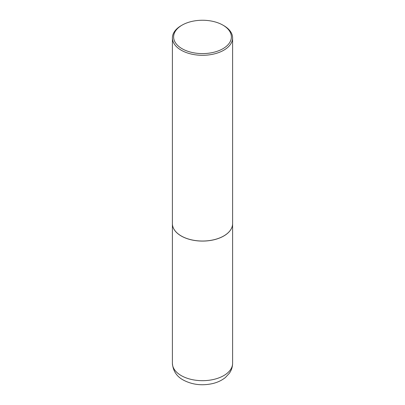 <?xml version="1.0" encoding="UTF-8"?>
<svg xmlns="http://www.w3.org/2000/svg" width="405" height="405" viewBox="0 0 405 405"><rect width="100%" height="100%" fill="white"/><g stroke="black" fill="none" stroke-linecap="round" stroke-linejoin="round"><path stroke-width="0.61" d="M172.398 223.676A30.102 17.38 0 0 0 172.398 223.702A30.102 17.38 0 0 0 181.217 235.994A30.102 17.38 0 0 0 214.017 239.76A30.102 17.38 0 0 0 232.602 223.702A30.102 17.38 0 0 0 232.602 223.676M181.237 235.953A30.041 17.344 0 0 0 181.258 235.968A30.041 17.344 0 0 0 223.742 235.968L223.783 235.943A30.102 17.38 0 0 0 223.788 235.943A30.102 17.38 0 0 0 232.602 223.651L232.602 37.923A30.102 17.38 0 0 0 223.788 25.631L222.922 25.135A28.877 16.671 0 0 0 182.078 25.135L182.078 25.135A28.877 16.671 0 0 0 182.078 48.711A28.877 16.671 0 0 0 222.922 48.711A28.877 16.671 0 0 0 222.922 25.135M181.212 25.631L182.078 25.135L181.217 25.631A30.102 17.38 0 0 0 181.212 25.631A30.102 17.38 0 0 0 172.398 37.923L172.398 223.651A30.102 17.38 0 0 0 181.212 235.943A30.102 17.38 0 0 0 223.783 235.943L223.742 235.968M172.398 37.923A30.102 17.38 0 0 0 190.983 53.976A30.102 17.38 0 0 0 223.783 50.21A30.102 17.38 0 0 0 232.602 37.923M232.602 363.3C232.551 366.94 231.478 370.251 229.382 373.233L225.382 377.521C221.824 380.376 217.591 382.391 212.676 383.56C201.989 385.925 192.167 384.74 183.212 379.996C176.615 376.422 173.011 370.853 172.398 363.3A30.102 17.38 0 0 0 181.217 375.587A30.102 17.38 0 0 0 214.017 379.353A30.102 17.38 0 0 0 232.602 363.3L232.602 223.702M172.398 363.3L172.398 223.702"/></g></svg>
